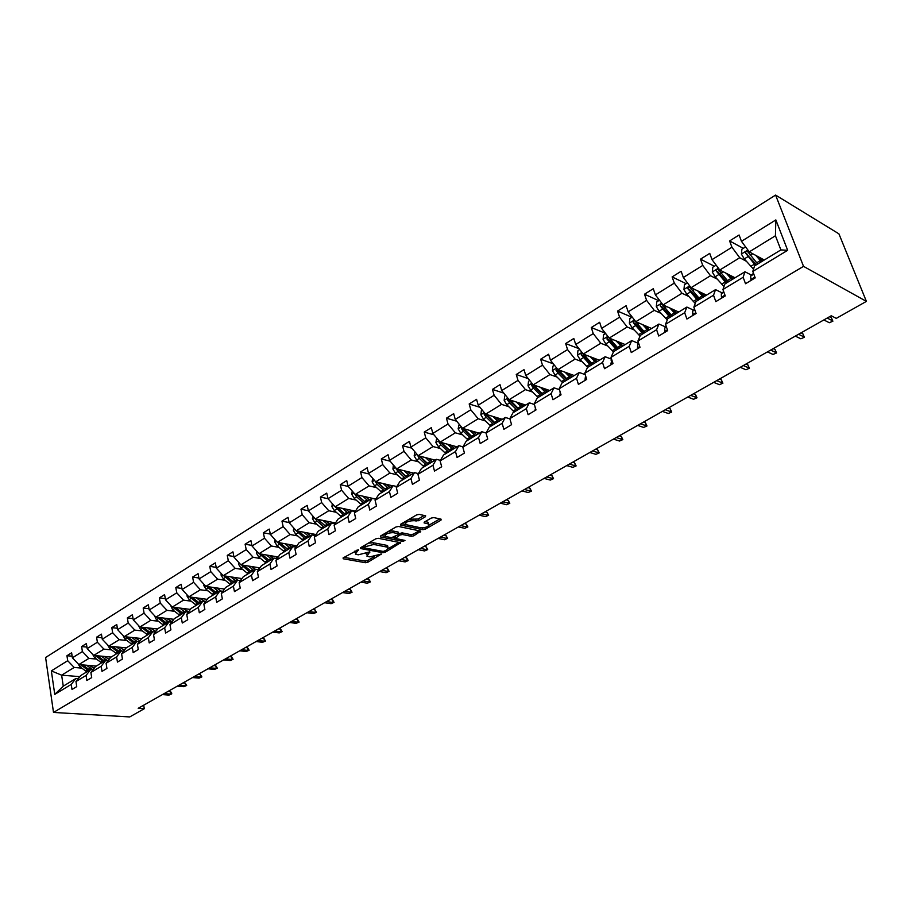 <?xml version="1.0" encoding="UTF-8"?>
<svg xmlns="http://www.w3.org/2000/svg" width="912" height="912" viewBox="0 0 912 912"><rect width="100%" height="100%" fill="white"/><g stroke="black" fill="none" stroke-linecap="round" stroke-linejoin="round"><path stroke-width="1.37" d="M358.291 549.708L343.243 557.836L343.254 558.782L365.438 562.715L367.889 562.225L381.364 554.029L369.816 556.89L366.943 556.206L369.816 551.851L358.382 554.804L356.524 554.473L355.452 554.108L358.291 549.708M425.3 516.796L425.676 515.827L419.212 514.379L416.636 514.892L400.927 524.092L400.562 525.027L422.803 529.701L425.311 529.199L440.952 520.216L441.089 519.179L433.759 517.571L431.205 518.084L424.468 521.983L424.091 522.918L428.697 524.024C429.21 526.361 426.622 527.649 420.945 527.866L405.749 524.582C405.213 522.211 407.824 520.912 413.581 520.706L418.562 520.718L425.3 516.796L425.015 515.656M53.5 712.443L129.721 716.935L144.29 708.715L138.191 708.316L831.242 315.757L836.27 318.379L866.4 301.382L803.529 266.35L53.5 712.443L45.6 657.506L775.588 195.065L803.529 266.35M378.309 538.297L375.778 538.81L360.73 547.61L360.707 548.579L382.835 552.706L385.297 552.205L400.653 542.72L378.309 538.297M380.612 535.971L395.99 526.976L398.544 526.463L420.774 531.115L413.82 535.811L411.323 536.313L402.477 534.523L399.958 535.036L395.261 538.433L404.974 540.428L402.967 541.397L380.566 536.974L380.612 535.971M752.788 271.423L754.566 265.916L780.9 249.911L787.672 250.298L752.788 271.423L755.216 277.886L745.526 283.723L743.132 277.282L722.931 289.526L725.268 295.933L715.829 301.61L713.526 295.226L693.85 307.139L696.095 313.5L686.907 319.029L684.684 312.691L665.521 324.307L667.687 330.611L658.726 336.004L656.594 329.722L637.91 341.031L639.996 347.29L631.275 352.545L629.212 346.309L611.006 357.344L613.012 363.546L604.508 368.676L602.524 362.474L584.763 373.236L586.701 379.392L578.413 384.397L576.498 378.252L559.17 388.751L561.04 394.85L552.957 399.73L551.099 393.631L534.204 403.879L536.005 409.933L528.116 414.698L526.327 408.644L509.831 418.642L511.575 424.661L503.869 429.301L502.147 423.305L486.05 433.052L487.726 439.025L480.202 443.563L478.538 437.6L462.817 447.131L464.436 453.059L457.083 457.482L455.487 451.577L440.12 460.879L441.682 466.762L434.5 471.082L432.961 465.223L417.947 474.32L419.452 480.157L412.441 484.375L410.947 478.561L396.275 487.453L397.723 493.244L390.872 497.371L389.435 491.602L375.094 500.289L376.496 506.035L369.782 510.07L368.402 504.336L354.38 512.84L355.726 518.54L349.171 522.485L347.837 516.808L334.111 525.118L335.422 530.773L329.004 534.637L327.716 528.994L314.298 537.122L315.552 542.743L309.271 546.527L308.028 540.919L294.895 548.876L296.115 554.45L289.97 558.155L288.773 552.592L275.914 560.378L277.088 565.919L271.069 569.533L269.906 564.015L257.321 571.642L258.461 577.136L252.567 580.682L251.45 575.21L239.126 582.677L240.221 588.126L234.452 591.592L233.369 586.165L221.297 593.473L222.357 598.888L216.703 602.285L215.665 596.893L203.832 604.052L204.858 609.421L199.318 612.761L198.314 607.403L186.732 614.426L187.712 619.761L182.286 623.021L181.317 617.709L169.963 624.583L170.909 629.873L165.596 633.076L164.65 627.798L153.524 634.547L154.436 639.802L149.226 642.937L148.314 637.693L137.404 644.317L138.282 649.526L133.175 652.604L132.308 647.406L121.604 653.893L122.447 659.068L117.443 662.089L116.599 656.914L106.1 663.275L106.921 668.428L102.007 671.38L101.198 666.25L90.892 672.497L91.69 677.605L86.868 680.512L86.081 675.416L75.97 681.538L76.733 686.611L72.002 689.461L71.25 684.399L54.754 694.385L51.346 670.89L67.705 660.71L66.952 655.728L71.626 652.81L72.39 657.803L82.399 651.567L81.635 646.551L86.389 643.564L87.176 648.592L97.379 642.242L96.581 637.192L101.437 634.148L102.247 639.209L112.655 632.734L111.823 627.65L116.77 624.549L117.602 629.656L128.216 623.044L127.349 617.926L132.4 614.768L133.266 619.898L144.085 613.172L143.195 608.008L148.337 604.793L149.237 609.968L160.261 603.094L159.338 597.907L164.582 594.624L165.517 599.822L176.768 592.823L175.811 587.59L181.157 584.25L182.126 589.494L193.606 582.346L192.614 577.079L198.075 573.659L199.078 578.938L210.786 571.653L209.76 566.341L215.323 562.864L216.361 568.176L228.319 560.732L227.259 555.397L232.936 551.84L234.019 557.186L246.217 549.594L245.111 544.213L250.914 540.577L252.031 545.98L264.491 538.217L263.351 532.802L269.268 529.085L270.431 534.523L283.153 526.6L281.968 521.14L288.021 517.355L289.218 522.827L302.214 514.744L300.983 509.238L307.173 505.373L308.404 510.88L321.685 502.615L320.42 497.074L326.735 493.118L328.012 498.682L341.59 490.234L340.279 484.648L346.731 480.601L348.053 486.199L361.927 477.569L360.571 471.949L367.171 467.81L368.539 473.453L382.721 464.618L381.319 458.953L388.067 454.735L389.492 460.412L403.993 451.383L402.534 445.672L409.442 441.351L410.913 447.074L425.756 437.84L424.24 432.083L431.308 427.671L432.835 433.428L448.02 423.977L446.447 418.186L453.674 413.66L455.259 419.474L470.797 409.796L469.178 403.959L476.577 399.331L478.219 405.179L494.122 395.284L492.434 389.401L500.015 384.659L501.714 390.553L518.005 380.407L516.26 374.479L524.024 369.634L525.791 375.573L542.48 365.176L540.668 359.214L548.614 354.232L550.449 360.217L567.549 349.581L565.668 343.562L573.808 338.466L575.711 344.497L593.233 333.587L591.295 327.522L599.64 322.289L601.612 328.377L619.579 317.182L617.561 311.072L626.122 305.714L628.163 311.847L646.597 300.367L644.499 294.211L653.277 288.716L655.397 294.884L674.31 283.119L672.133 276.917L681.139 271.274L683.35 277.499L702.753 265.415L700.496 259.168L709.741 253.376L712.021 259.646L731.948 247.243L729.6 240.939L739.096 235L741.467 241.315L775.85 219.917L787.672 250.298M735.026 277.795L719.785 270.02L739.735 257.731L746.312 261.231M739.735 257.731L731.948 247.243M719.785 270.02L712.021 259.646M722.931 289.526L724.88 283.963L744.967 271.753L743.132 277.282M751.545 275.173L744.967 271.753M706.481 295.112L691.057 287.702L710.494 275.732L717.174 279.072M710.494 275.732L702.753 265.415M691.057 287.702L683.35 277.499M693.85 307.139L695.97 301.53L715.532 289.64L713.526 295.226M722.213 292.912L715.532 289.64M678.722 312.018L663.07 304.927L682.016 293.265L688.777 296.457M682.016 293.265L674.31 283.119M663.07 304.927L655.397 294.884M665.521 324.307L667.812 318.653L686.873 307.07L684.684 312.691M693.633 310.183L686.873 307.07M651.624 328.491L635.801 321.719L654.257 310.354L661.109 313.397M654.257 310.354L646.597 300.367M635.801 321.719L628.163 311.847M637.91 341.031L640.361 335.342L658.943 324.045L656.594 329.722M665.783 327.02L658.943 324.045M625.199 344.565L609.205 338.09L627.205 327.009L634.125 329.916M627.205 327.009L619.579 317.182M609.205 338.09L601.612 328.377M611.006 357.344L613.605 351.61L631.708 340.598L629.212 346.309M638.639 343.436L631.708 340.598M599.412 360.24L583.258 354.061L600.814 343.254L607.814 346.036M600.814 343.254L593.233 333.587M583.258 354.061L575.711 344.497M584.763 373.236L587.499 367.468L605.169 356.74L602.524 362.474M611.621 359.237L605.169 356.74M574.241 375.539L557.95 369.645L575.084 359.1L582.141 361.745M575.084 359.1L567.549 349.581M557.95 369.645L550.449 360.217M559.17 388.751L562.043 382.949L579.28 372.472L576.498 378.252M585.208 374.65L579.28 372.472M549.674 390.473L533.258 384.841L549.97 374.558L557.084 377.089M549.97 374.558L542.48 365.176M533.258 384.841L525.791 375.573M534.204 403.879L537.202 398.054L554.017 387.828L551.099 393.631M559.466 389.72L554.017 387.828M525.677 405.053L509.147 399.684L525.46 389.641L532.631 392.057M525.46 389.641L518.005 380.407M509.147 399.684L501.714 390.553M509.831 418.642L512.954 412.794L529.359 402.819L526.327 408.644M534.375 404.461L529.359 402.819M502.25 419.303L485.594 414.185L501.532 404.369L508.759 406.672M501.532 404.369L494.122 395.284M485.594 414.185L478.219 405.179M486.05 433.052L489.265 427.192L505.294 417.445L502.147 423.305M509.899 418.87L505.294 417.445M479.347 433.223L462.601 428.344L478.173 418.756L485.435 420.956M478.173 418.756L470.797 409.796M462.601 428.344L455.259 419.474M462.817 447.131L466.146 441.248L481.798 431.729L478.538 437.6M486.085 432.983L481.798 431.729M456.969 446.823L440.131 442.172L455.339 432.812L462.646 434.899M455.339 432.812L448.02 423.977M440.131 442.172L432.835 433.428M440.12 460.879L443.551 454.985L458.85 445.683L455.487 451.577M462.988 446.834L458.85 445.683M435.092 460.127L418.175 455.692L433.04 446.538L440.382 448.533M433.04 446.538L425.756 437.84M418.175 455.692L410.913 447.074M417.947 474.32L421.469 468.403L436.415 459.317L432.961 465.223M440.416 460.366L436.415 459.317M413.706 473.134L396.709 468.905L411.244 459.956L418.619 461.86M411.244 459.956L403.993 451.383M396.709 468.905L389.492 460.412M396.275 487.453L399.889 481.525L414.504 472.644L410.947 478.561M418.369 473.602L414.504 472.644M392.776 485.845L375.721 481.821L389.926 473.077L397.336 474.89M389.926 473.077L382.721 464.618M375.721 481.821L368.539 473.453M375.094 500.289L378.788 494.35L393.072 485.663L389.435 491.602M396.823 486.552L393.072 485.663M375.847 499.081L355.19 494.464L369.086 485.902L376.531 487.635M369.086 485.902L361.927 477.569M355.19 494.464L348.053 486.199M354.38 512.84L358.154 506.901L372.13 498.408L368.402 504.336M375.755 499.217L372.13 498.408M355.452 511.142L335.103 506.833L348.703 498.454L356.17 500.095M348.703 498.454L341.59 490.234M335.103 506.833L328.012 498.682M334.111 525.118L337.964 519.167L351.633 510.857L347.837 516.808M355.167 511.609L351.633 510.857M335.513 522.952L315.449 518.928L328.765 510.731L336.243 512.293M328.765 510.731L321.685 502.615M324.467 527.375L317.148 521.094L308.404 510.88M314.298 537.122L318.22 531.172L331.592 523.043L327.716 528.994M335.012 523.727L331.592 523.043M316.008 534.535L296.218 530.761L309.248 522.747L316.749 524.229M309.248 522.747L302.214 514.744M296.218 530.761L289.218 522.827M294.895 548.876L298.885 542.925L311.984 534.968L308.028 540.919M315.301 535.595L311.984 534.968M296.913 545.878L277.385 542.355L290.141 534.512L297.665 535.914M290.141 534.512L283.153 526.6M277.385 542.355L270.431 534.523M275.914 560.378L279.973 554.428L292.786 546.641L288.773 552.592M296.012 547.211L292.786 546.641M278.217 556.993L258.951 553.709L271.434 546.026L278.981 547.36M271.434 546.026L264.491 538.217M258.951 553.709L252.031 545.98M257.321 571.642L261.448 565.691L273.988 558.064L269.906 564.015M277.134 558.6L273.988 558.064M259.92 567.891L240.893 564.824L253.126 557.289L260.672 558.566M253.126 557.289L246.217 549.594M240.893 564.824L234.019 557.186M239.126 582.677L243.299 576.715L255.588 569.248L251.45 575.21M258.643 569.738L255.588 569.248M241.988 578.584L223.201 575.711L235.182 568.336L242.74 569.533M235.182 568.336L228.319 560.732M223.201 575.711L216.361 568.176M221.297 593.473L225.526 587.522L237.565 580.203L233.369 586.165M240.54 580.659L237.565 580.203M224.432 589.061L205.873 586.382L217.615 579.154L225.184 580.294M217.615 579.154L210.786 571.653M205.873 586.382L199.078 578.938M203.832 604.052L208.118 598.112L219.906 590.942L215.665 596.893M222.813 591.352L219.906 590.942M207.229 599.344L188.887 596.836L200.389 589.756L207.97 590.828M200.389 589.756L193.606 582.346M188.887 596.836L182.126 589.494M186.732 614.426L191.053 608.475L202.612 601.453L198.314 607.403M205.439 601.829L202.612 601.453M190.369 609.421L172.243 607.084L183.517 600.142L191.098 601.156M183.517 600.142L176.768 592.823M172.243 607.084L165.517 599.822M169.963 624.583L174.329 618.644L185.66 611.758L181.317 617.709M188.408 612.112L185.66 611.758M173.839 619.305L155.918 617.139L166.976 610.333L174.557 611.291M166.976 610.333L160.261 603.094M155.918 617.139L149.237 609.968M153.524 634.547L157.936 628.619L169.039 621.859L164.65 627.798M171.73 622.178L169.039 621.859M157.639 629.006L139.912 626.989L150.754 620.32L158.335 621.22M150.754 620.32L144.085 613.172M139.912 626.989L133.266 619.898M137.404 644.317L141.85 638.389L152.749 631.765L148.314 637.693M155.371 632.062L152.749 631.765M141.748 638.537L124.203 636.656L134.839 630.112L142.432 630.956M134.839 630.112L128.216 623.044M124.203 636.656L117.602 629.656M121.604 653.893L126.084 647.976L136.766 641.478L132.308 647.406M139.331 641.752L136.766 641.478M126.232 647.885L108.813 646.141L119.244 639.711L126.825 640.509M119.244 639.711L112.655 632.734M108.813 646.141L102.247 639.209M106.1 663.275L110.626 657.37L121.102 651.008L116.599 656.914M123.599 651.248L121.102 651.008M111.116 657.073L93.697 655.443L103.934 649.139L111.515 649.88M103.934 649.139L97.379 642.242M93.697 655.443L87.176 648.592M90.892 672.497L95.452 666.592L105.724 660.345L101.198 666.25M108.175 660.573L105.724 660.345M96.273 666.091L78.865 664.563L88.92 658.384L96.49 659.08M88.92 658.384L82.399 651.567M78.865 664.563L72.39 657.803M75.97 681.538L80.564 675.644L90.653 669.522L86.081 675.416M93.035 669.716L90.653 669.522M79.789 676.636L61.64 675.176L74.18 667.459L81.749 668.108M74.18 667.459L67.705 660.71M51.346 670.89L61.64 675.176L63.259 686.166L75.844 678.517L71.25 684.399M866.4 301.382L838.926 233.848L775.588 195.065M144.29 708.715L143.697 705.204M780.9 249.911L775.428 235.763L749.265 251.872L764.29 260.011M78.181 678.699L75.844 678.517M63.259 686.166L54.754 694.385M749.265 251.872L741.467 241.315M775.85 219.917L775.428 235.763M72.139 656.207L66.952 655.728M86.936 647.075L81.635 646.551M102.007 637.762L96.581 637.192M117.374 628.265L111.823 627.65M133.049 618.598L127.349 617.926M149.021 608.749L143.195 608.008M165.311 598.694L159.338 597.907M181.933 588.457L175.811 587.59M198.896 578.014L192.614 577.079M216.201 567.355L209.76 566.341M233.871 556.491L227.259 555.397M251.917 545.41L245.111 544.213M270.34 534.09L263.351 532.802M289.15 522.542L281.968 521.14M308.381 510.754L300.983 509.238M328.058 498.727L320.42 497.074M348.293 486.472L340.279 484.648M368.984 473.966L360.571 471.949M390.154 461.187L381.319 458.953M411.814 448.145L402.534 445.672M433.998 434.819L424.24 432.083M456.707 421.219L446.447 418.186M479.974 407.322L469.178 403.959M503.812 393.129L492.434 389.401M528.253 378.64L516.26 374.479M553.322 363.831L540.668 359.214M579.04 348.715L565.668 343.562M605.443 333.279L591.295 327.522M631.925 317.262L617.561 311.072M658.715 300.686L644.499 294.211M686.177 283.689L672.133 276.917M714.358 266.247L700.496 259.168M743.28 248.349L729.6 240.939M354.574 551.213L355.11 552.626M366.065 553.356L366.601 554.758M344.098 557.346L365.051 561.074L367.502 560.584L374.536 556.537M388.478 548.5L399.103 542.378M361.54 547.132L363.5 547.508M363.865 547.12L363.854 547.804L383.268 551.441L386.825 550.039L387.976 547.291L373.749 544.43L363.865 547.12L363.58 545.935M387.851 547.223L387.566 545.627L386.597 545.308L387.007 546.961M368.357 543.142L373.35 542.754L386.597 545.308M419.258 530.761L413.398 534.147L413.82 535.811M398.704 533.839L402.067 532.847L410.902 534.649L413.398 534.147M394.771 536.712L395.147 537.955M395.09 538.251L392.354 537.715M385.274 536.302L381.376 535.526M393.186 532.642C387.532 532.859 384.944 534.113 385.445 536.416L391.396 537.715L398.248 534.683L398.612 533.782L393.186 532.642L392.764 530.955L388.706 531.24M384.568 533.657L385.126 535.093M398.316 532.597L398.327 533.68M392.764 530.955L397.906 532.004M409.214 519.236L418.129 519.019L424.205 515.474M404.814 521.812L405.407 523.203M428.617 523.693L427.58 522.109L428.013 523.796M425.152 521.584L427.58 522.109M429.21 525.038L439.846 518.905M422.142 527.98L424.57 527.683M401.633 523.67L405.635 524.514M77.873 663.526L79.903 666.729L86.822 671.836M86.446 665.236L92.887 669.704M89.524 665.498L94.118 668.314M80.746 664.734L88.612 670.753M89.741 670.069L82.764 664.905M164.137 693.622L170.692 694.112L170.236 691.535L171.502 692.436L171.752 693.872L168.982 695.081L162.427 694.591M170.236 691.535L168.104 691.376M171.752 693.872L168.982 695.081M92.568 654.257L94.631 657.677L101.597 662.864M101.278 656.15L107.354 660.493M104.356 656.435L109.121 659.342M95.475 655.603L103.409 661.759M104.561 661.063L97.516 655.796M107.593 644.852L109.645 648.466L116.633 653.722M116.383 646.893L122.117 651.1M119.472 647.212L124.397 650.199M110.477 646.3L118.492 652.593M119.654 651.875L112.541 646.517M179.071 685.163L185.626 685.699L185.159 683.099L186.675 685.459L183.893 686.679L177.338 686.155M185.159 683.099L183.027 682.928M186.675 685.459L183.893 686.679M194.279 676.556L200.834 677.126L200.344 674.504L201.871 676.898L199.067 678.118L192.512 677.559M200.344 674.504L198.223 674.321M201.871 676.898L199.067 678.118M122.892 635.265L124.955 639.073L131.966 644.396M131.795 637.465L137.176 641.524M134.873 637.796L139.981 640.885M125.765 636.827L133.859 643.256M135.044 642.527L127.862 637.043M209.76 667.778L216.315 668.393L215.813 665.76L217.341 668.177L214.514 669.408L207.959 668.804M215.813 665.76L213.682 665.555M217.341 668.177L214.514 669.408M138.487 625.484L140.551 629.497L147.596 634.9M147.493 627.855L152.657 631.822M150.571 628.208L155.861 631.4M141.349 627.16L149.511 633.726M150.731 632.985L143.469 627.399M225.538 658.852L232.081 659.501L231.568 656.857L233.096 659.296L230.246 660.539L223.702 659.889M231.568 656.857L229.436 656.64M233.096 659.296L230.246 660.539M154.39 615.509L156.454 619.738L163.522 625.222M163.499 618.051L168.686 622.075M166.577 618.427L172.072 621.722M157.24 617.299L165.482 624.025M166.725 623.272L159.383 617.561M241.6 649.743L248.144 650.438L247.608 647.782L249.136 650.245L246.274 651.499L239.742 650.803M247.608 647.782L245.488 647.543M249.136 650.245L246.274 651.499M170.612 605.329L172.664 609.786L179.755 615.349M179.824 608.065L185.033 612.134M182.902 608.464L188.602 611.861M173.44 607.244L181.762 614.129M183.027 613.354L175.617 607.517M257.982 640.475L264.503 641.216L263.956 638.537L265.483 641.033L262.599 642.287L256.067 641.546M263.956 638.537L261.835 638.286M265.483 641.033L262.599 642.287M187.154 594.943L187.006 596.049L189.194 599.64L196.319 605.272M196.468 597.873L201.7 602.011M199.546 598.295L205.462 601.795M189.958 596.984L198.36 604.04M199.648 603.254L192.158 597.28M274.66 631.024L281.17 631.811L280.611 629.109L282.15 631.64L279.232 632.905L272.722 632.119M280.611 629.109L278.491 628.847M282.15 631.64L279.232 632.905M204.014 584.353L203.843 585.664L206.055 589.289L213.214 595.012M223.93 589.768L224.01 589.004M213.442 587.476L218.698 591.671M216.52 587.921L221.32 591.136M206.807 586.519L215.289 593.746M216.611 592.948L209.042 586.838M291.658 621.391L298.167 622.235L297.586 619.51L299.125 622.075L296.183 623.352L289.685 622.508M297.586 619.51L295.465 619.237M299.125 622.075L296.183 623.352M221.228 573.534L221.035 575.062L223.269 578.721L230.451 584.535M240.996 580.009L241.178 578.459M230.77 576.863L236.048 581.126M233.848 577.342L237.838 580.249M223.999 575.837L232.571 583.247M233.917 582.426L226.267 576.179M238.796 562.487L238.568 564.254L240.825 567.948L248.03 573.842M258.449 569.704L258.689 567.743M248.452 566.044L253.741 570.365M251.53 566.534L255.337 569.396M241.543 564.927L250.196 572.519M251.564 571.687L243.835 565.303M256.717 551.213L256.466 553.208L258.746 556.947L265.973 562.932M276.416 558.475L276.564 556.719M266.498 554.998L271.81 559.387M269.564 555.522L273.395 558.418M259.453 553.789L268.185 561.587M269.587 560.732L261.778 554.188M275.025 539.687L274.74 541.945L277.043 545.718L284.293 551.794M294.724 546.983L294.804 545.501M284.92 543.712L290.255 548.18M287.987 544.27L291.829 547.223M277.727 542.412L286.55 550.426M286.699 548.534L279.927 542.811M287.987 549.548L280.087 542.845M293.71 527.923L293.402 530.431L295.716 534.25L303.001 540.428M313.397 535.241L313.42 534.044M303.742 532.198L309.088 536.723M306.797 532.779L310.639 535.777M296.389 530.795L305.315 539.026M315.632 534.455L315.449 535.378M305.93 537.487L298.509 531.206M306.774 538.137L298.783 531.251M312.793 515.896L312.451 518.677L314.8 522.542L322.107 528.812M332.435 523.214L332.424 522.337M322.951 520.433L328.32 525.038M326.006 521.048L329.859 524.092M334.715 522.793L334.567 523.636M325.516 526.133L317.49 519.338M325.949 526.475L317.889 519.418M332.299 503.595L331.922 506.673L334.294 510.572L341.624 516.944M342.581 508.417L347.962 513.091M345.625 509.056L349.49 512.156M334.795 506.479L344.029 515.485M345.477 514.505L336.893 507.209M345.545 514.562L337.394 507.311M352.214 491.021L351.804 494.407L354.198 498.351L361.562 504.826M362.645 496.128L368.038 500.882M365.678 496.812L369.554 499.97M354.608 493.791L356.66 496.846L364.013 503.333M365.53 502.409L356.729 494.806M365.575 502.387L357.322 494.942M372.575 478.162L372.13 481.867L374.558 485.857L381.934 492.434M391.921 486.37L391.886 485.64M383.143 483.577L388.558 488.41M386.164 484.295L390.051 487.498M374.992 480.989L377.066 484.318L384.454 490.907M385.947 490.006L377.009 482.129M386.038 489.949L377.693 482.288M393.391 465.006L392.912 469.053L395.363 473.089L402.762 479.78M412.623 473.784L412.577 472.849M404.107 470.74L409.534 475.665M407.117 471.493L411.016 474.764M395.876 467.924L397.928 471.504L405.338 478.219M406.809 477.318L397.792 469.235L395.956 468.779M406.957 477.227L398.521 469.349M308.997 611.576L315.484 612.465L314.879 609.729L316.43 612.317L313.466 613.605L306.979 612.716M314.879 609.729L312.77 609.433M316.43 612.317L313.466 613.605M326.667 601.567L333.142 602.513L332.527 599.754L334.066 602.376L331.09 603.664L324.615 602.729M332.527 599.754L330.418 599.435M334.066 602.376L331.09 603.664M344.69 591.352L351.154 592.355L350.504 589.574L352.055 592.23L349.057 593.541L342.593 592.549M350.504 589.574L348.407 589.255M352.055 592.23L349.057 593.541M363.079 580.944L369.508 582.004L368.847 579.2L370.397 581.89L367.376 583.201L360.935 582.152M368.847 579.2L366.761 578.858M370.397 581.89L367.376 583.201M381.832 570.319L388.25 571.436L387.566 568.621L389.116 571.345L386.061 572.668L379.643 571.562M387.566 568.621L385.48 568.256M389.116 571.345L386.061 572.668M400.961 559.478L407.356 560.663L406.649 557.825L408.211 560.584L405.133 561.917L398.738 560.743M406.649 557.825L404.575 557.437M408.211 560.584L405.133 561.917M420.5 548.42L426.862 549.662L426.132 546.801L427.694 549.594L424.593 550.939L418.22 549.708M426.132 546.801L424.069 546.391M427.694 549.594L424.593 550.939M440.439 537.122L446.777 538.433L446.025 535.549L447.575 538.388L444.463 539.733L438.113 538.433M446.025 535.549L443.962 535.127M447.575 538.388L444.463 539.733M460.788 525.597L467.104 526.965L466.328 524.069L467.879 526.942L464.732 528.299L458.417 526.931M466.328 524.069L464.276 523.613M467.879 526.942L464.732 528.299M481.582 513.821L487.863 515.257L487.065 512.339L488.615 515.257L485.446 516.625L479.165 515.189M487.065 512.339L485.024 511.871M488.615 515.257L485.446 516.625M414.766 451.645L414.162 455.954L416.636 460.024L424.057 466.83M433.781 460.925L433.713 459.762M425.539 457.619L430.988 462.623M428.537 458.405L432.448 461.734M417.251 454.598L419.258 458.417L426.691 465.234M428.15 464.345L419.098 456.125L417.274 455.647M428.355 464.219L419.805 456.114M502.82 501.782L509.067 503.31L508.235 500.369L509.797 503.321L506.593 504.701L500.346 503.185M508.235 500.369L506.206 499.867M509.797 503.321L506.593 504.701M436.7 438.068L435.902 442.548L438.398 446.663L445.843 453.595M455.419 447.769L455.327 446.367M447.461 444.201L452.922 449.285M450.448 445.022L454.358 448.419M439.151 440.998L439.071 442.217L441.077 445.022L448.522 451.964M449.969 451.087L440.895 442.719L439.071 442.217M450.232 450.927L441.579 442.571M524.514 489.493L530.727 491.089L529.872 488.125L531.422 491.123L528.196 492.514L521.995 490.93M529.872 488.125L527.854 487.612M531.422 491.123L528.196 492.514M459.158 424.171L458.132 428.834L460.663 433.006L468.118 440.051M477.546 434.317L477.409 432.664M469.897 430.464L475.369 435.64M472.861 431.33L476.782 434.785M461.563 427.09L461.381 428.48L463.41 431.319L470.866 438.376M472.279 437.521L463.193 429.005L461.381 428.48M472.61 437.315L463.855 428.708M546.698 476.93L552.854 478.606L551.977 475.631L553.527 478.663L550.278 480.065L544.111 478.401M551.977 475.631L549.97 475.084M553.527 478.663L550.278 480.065M482.129 409.955L481.376 410.423L480.886 414.8L483.44 419.018L490.918 426.189M500.186 420.557L500.004 418.608M492.856 416.408L498.34 421.675M495.797 417.32L499.719 420.831M484.534 412.885L484.215 414.424L486.244 417.297L493.734 424.479M495.125 423.635L486.016 414.971L484.215 414.424M495.512 423.396L486.643 414.504M487.51 438.284L487.327 437.612M569.362 464.094L575.483 465.85L574.571 462.851L576.122 465.929L572.85 467.343L566.728 465.587M574.571 462.851L572.576 462.27M576.122 465.929L572.85 467.343M505.658 395.398L504.667 396.013L504.165 400.436L506.753 404.711L514.254 412.007M523.351 406.478L523.112 404.221M516.352 402.032L521.846 407.39M519.281 402.979L523.203 406.558M508.064 398.362L507.574 400.026L509.637 402.944L517.127 410.252M518.495 409.42L509.363 400.607L507.574 400.026M518.951 409.146L509.979 399.958M511.575 424.65L510.777 421.914M592.538 450.961L598.614 452.808L597.668 449.787L599.218 452.911L595.912 454.336L589.836 452.5M597.668 449.787L595.696 449.183M599.218 452.911L595.912 454.336M529.747 380.486L528.515 381.25L528.014 385.73L530.624 390.051L538.137 397.484M547.018 391.772L546.755 389.47M540.406 387.292L545.912 392.753M543.313 388.295L547.246 391.943M532.186 383.519L531.502 385.297L533.577 388.25L541.09 395.694M542.423 394.873L533.281 385.901L531.502 385.297M542.959 394.554L533.862 385.046M535.686 410.126L535.036 406.661M616.25 437.543L622.258 439.47L621.289 436.426L622.839 439.595L619.499 441.032L613.48 439.105M621.289 436.426L619.328 435.788M622.839 439.595L619.499 441.032M554.428 365.222L552.934 366.145L552.433 370.671L555.077 375.049L562.601 382.607M571.22 376.462L570.935 374.342M565.052 372.21L570.57 377.773M567.937 373.247L571.87 376.975M556.924 368.345L556.012 370.204L558.098 373.19L565.622 380.771M566.933 379.985L557.768 370.842L556.012 370.204M567.538 379.609L558.315 369.77M560.378 395.249L559.968 391.328M640.498 423.806L646.448 425.836L645.445 422.758L646.996 425.984L643.633 427.42L637.67 425.402M645.445 422.758L643.507 422.096M646.996 425.984L643.633 427.42M579.713 349.57L577.946 350.664L577.444 355.247L580.123 359.67L587.659 367.376M595.969 360.696L595.707 358.826M590.303 356.752L595.821 362.417M593.153 357.846L597.098 361.642M582.323 352.876L581.115 354.734L590.759 365.495M592.036 364.72L582.859 355.406L581.115 354.734M592.72 364.31L583.361 354.095M585.686 380.008L585.048 379.403L585.561 375.744M665.304 409.75L671.209 411.871L670.16 408.781L671.711 412.042L668.314 413.501L662.42 411.392M670.16 408.781L668.245 408.086M671.711 412.042L668.314 413.501M605.636 333.53L603.584 334.795L603.083 339.435L605.796 343.915L613.48 351.895M621.289 344.451L621.095 342.901M616.17 340.906L621.71 346.685M619.009 342.057L622.942 345.933M608.532 337.235L606.845 338.888L616.512 349.843M617.755 349.079L608.566 339.595L606.845 338.888M618.518 348.623L608.84 337.657M611.621 364.39L610.96 363.774L611.792 359.773M690.703 395.363L696.54 397.586L695.457 394.474L697.007 397.792L693.587 399.262L687.739 397.039M695.457 394.474L693.565 393.745M697.007 397.792L693.587 399.262M632.21 317.08L629.861 318.539L629.36 323.224L632.107 327.761L640.03 336.118M647.189 327.682L647.121 326.564M642.698 324.672L648.238 330.554M645.502 325.869L649.435 329.825M644.966 332.538L635.265 321.377C633.954 320.317 633.27 320.728 633.19 322.597L642.914 333.792M644.123 333.051L634.889 323.327L633.19 322.597M650.951 328.901L650.815 328.149M638.218 348.361L637.534 347.757L637.636 344.348L638.696 343.391M716.707 380.635L722.464 382.972L721.346 379.825L722.897 383.2L719.443 384.67L713.674 382.356M721.346 379.825L719.477 379.061M722.897 383.2L719.443 384.67M659.467 300.208L656.8 301.861L656.309 306.603L659.08 311.209L667.276 319.964M673.797 310.502L673.843 309.806M669.898 308.017L675.439 314.013M672.668 309.271L676.601 313.306M672.087 316.054L662.363 304.699C661.063 303.628 660.345 304.027 660.208 305.885L669.978 317.33M671.152 316.624L661.884 306.637L660.208 305.885M677.764 312.599L677.559 311.494M665.486 331.934L664.78 331.33L664.814 327.921L666.284 326.564M743.337 365.552L749.014 367.992L747.863 364.834L749.402 368.254L745.925 369.748L740.225 367.308M747.863 364.834L746.016 364.036M749.402 368.254L745.925 369.748M687.431 282.902L684.433 284.761L683.943 289.56L686.759 294.223L695.252 303.422M697.794 290.939L703.346 297.05M700.53 292.25L704.463 296.366M699.903 299.147L690.156 287.576C688.868 286.505 688.115 286.892 687.922 288.739L697.737 300.458M698.877 299.774L689.563 289.526L687.922 288.739M705.272 295.887L704.965 294.382M693.462 315.085L692.744 314.469L692.71 311.06L694.602 309.282M770.606 350.105L776.215 352.659L775.018 349.467L776.557 352.944L773.045 354.449L767.425 351.907M775.018 349.467L773.205 348.635M776.557 352.944L773.045 354.449M716.137 265.141L712.796 267.216L712.306 272.072L715.145 276.792L723.991 286.493M726.431 273.406L731.971 279.653M729.121 274.786L733.054 278.992M728.449 281.797L718.679 270.009C717.391 268.926 716.627 269.314 716.365 271.149L726.226 283.142M727.32 282.481L717.983 271.97L716.365 271.149M733.476 278.741L733.043 276.781M722.179 297.791L721.426 297.175L721.324 293.767L723.661 291.521M798.559 334.271L804.076 336.95L802.845 333.735L804.373 337.269L800.827 338.785L795.298 336.118M802.845 333.735L801.055 332.857M804.373 337.269L800.827 338.785M745.606 246.913L741.901 249.204L741.41 254.117L744.283 258.905L753.517 269.165M755.82 255.417L761.36 261.79M758.476 256.853L762.398 261.151M757.735 263.99L747.954 251.974C746.677 250.891 745.879 251.267 745.571 253.091L755.455 265.369M756.504 264.731L745.571 253.091M763.298 259.475L763.538 260.467M762.409 261.151L761.828 258.677M751.648 280.03L750.884 279.425L750.701 276.005L753.483 273.269M754.019 274.683L754.669 276.416M827.207 318.049L832.633 320.842L831.356 317.604L832.873 321.206L829.304 322.723L823.867 319.941M831.356 317.604L829.589 316.692M832.873 321.206L829.304 322.723M356.273 550.221L356.546 551.395M369.622 551.828L369.793 552.512M367.787 552.364L368.06 553.516M380.954 553.926L381.125 554.61M367.502 560.584L367.889 562.225M365.051 561.074L365.438 562.715M343.06 557.962L343.254 558.782M358.12 549.697L358.279 550.392M400.026 542.56L400.288 543.598M385.024 551.076L385.297 552.205M382.493 551.304L382.835 552.706M360.514 547.747L360.707 548.579M373.35 542.754L373.749 544.43M365.427 544.863L365.701 546.049M420.124 530.944L420.398 532.027M410.902 534.649L411.323 536.313M402.067 532.847L402.477 534.523M399.547 533.349L399.958 535.036M395.341 536.381L395.626 537.544M402.602 539.938L402.967 541.397M380.361 536.142L380.566 536.974M418.129 519.019L418.562 520.718M415.576 519.521L416.009 521.219M413.147 519.008L413.581 520.706M424.148 522.211L424.354 523.009M440.656 519.088L440.952 520.216M424.901 527.603L425.311 529.199M422.37 528.025L422.803 529.701M400.642 524.286L400.847 525.118M87.609 670.069L85.819 671.152M90.527 668.291L88.738 669.385M81.681 665.635L79.903 666.729M102.406 661.063L100.582 662.169M105.37 659.251L103.558 660.368M96.444 656.572L94.631 657.677M117.477 651.886L115.63 653.015M120.509 650.039L118.651 651.179M111.503 647.326L109.645 648.466M132.844 642.538L130.952 643.69M135.922 640.657L134.03 641.809M126.836 637.91L124.955 639.073M148.496 633.008L146.57 634.182M151.643 631.093L149.716 632.267M142.466 628.322L140.551 629.497M164.456 623.295L162.496 624.481M167.671 621.334L165.699 622.531M158.403 618.541L156.454 619.738M180.736 613.388L178.729 614.597M184.007 611.393L182.001 612.613M174.659 608.566L172.664 609.786M187.69 595.536L187.017 595.958M197.334 603.277L195.293 604.519M200.663 601.247L198.622 602.49M191.235 598.386L189.194 599.64M204.676 585.071L203.855 585.572M214.263 592.971L212.177 594.236M217.66 590.896L215.574 592.173M208.141 588.012L206.055 589.289M222.004 574.378L221.046 574.97M231.534 582.46L229.414 583.748M235.011 580.34L232.879 581.639M225.389 577.421L223.269 578.721M239.685 563.479L238.579 564.152M249.158 571.733L246.992 573.055M252.704 569.578L250.526 570.901M242.991 566.614L240.825 567.948M257.731 552.341L256.477 553.117M267.148 560.777L264.936 562.123M270.761 558.577L268.55 559.934M260.946 555.59L258.746 556.947M262.918 554.382L262.348 554.735M276.165 540.976L274.751 541.842M285.513 549.605L283.256 550.973M289.207 547.348L286.938 548.728M279.289 544.327L277.043 545.718M281.352 543.073L280.725 543.461M294.986 529.359L293.413 530.339M304.255 538.194L301.952 539.596M308.028 535.891L305.714 537.305M298.019 532.836L295.716 534.25M300.173 531.514L299.478 531.947M314.207 517.503L312.463 518.586M323.407 526.532L321.058 527.968M332.435 522.929L333.165 522.485M327.26 524.183L324.9 525.62M317.148 521.094L314.8 522.542M319.394 519.715L318.641 520.182M333.849 505.385L331.934 506.57M342.969 514.619L340.564 516.089M352.123 510.959L352.773 510.572M346.913 512.225L344.497 513.695M336.688 509.101L334.294 510.572M339.036 507.665L338.215 508.166M353.924 493.004L351.815 494.304M362.965 502.455L360.502 503.948M366.989 500.004L364.515 501.509M356.66 496.846L354.198 498.351M359.111 495.341L358.211 495.889M374.444 480.35L372.153 481.764M383.382 490.018L380.874 491.545M387.497 487.521L384.978 489.049M377.066 484.318L374.558 485.857M379.62 482.744L378.651 483.337M395.432 467.4L392.924 468.95M404.267 477.307L401.702 478.868M408.473 474.753L405.897 476.326M397.928 471.504L395.363 473.089M400.596 469.874L399.547 470.512M416.887 454.165L414.173 455.84M425.619 464.311L422.997 465.907M429.917 461.7L427.283 463.296M419.258 458.417L416.636 460.024M422.051 456.707L420.922 457.391M438.843 440.633L435.913 442.434M447.461 451.018L444.771 452.66M451.862 448.339L449.16 449.981M441.077 445.022L438.398 446.663M443.984 443.232L442.776 443.973M461.301 426.77L458.143 428.72M469.794 437.418L467.047 439.094M474.297 434.682L471.538 436.358M463.41 431.319L460.663 433.006M466.431 429.461L465.143 430.247M484.295 412.589L480.898 414.686M492.662 423.51L489.847 425.22M497.268 420.706L494.441 422.427M486.244 417.297L483.44 419.018M489.413 415.359L488.023 416.203M507.836 398.077L504.176 400.322M516.055 409.26L513.182 411.016M520.775 406.387L517.879 408.154M509.637 402.944L506.753 404.711M512.932 400.915L511.45 401.827M531.935 383.211L528.025 385.616M540.018 394.679L537.065 396.469M544.84 391.738L541.876 393.539M533.577 388.25L530.624 390.051M537.02 386.129L535.435 387.098M535.15 409.591L535.789 409.203M556.628 367.981L552.444 370.557M564.551 379.745L561.53 381.581M569.498 376.736L566.455 378.583M558.098 373.19L555.077 375.049M561.689 370.99L560.002 372.016M559.831 394.714L560.812 394.109M581.924 352.374L577.467 355.133M589.676 364.447L586.587 366.328M594.749 361.357L591.637 363.25M583.213 357.778L580.123 359.67M586.963 355.475L585.173 356.569M585.116 379.46L586.473 378.651M607.859 336.38L603.094 339.31M615.44 348.772L612.26 350.698M621.186 343.79L622.018 343.277M620.627 345.602L617.447 347.552M608.965 341.966L605.796 343.915M612.864 339.572L610.972 340.735M611.04 363.842L612.773 362.794M611.12 360.377L611.849 359.944M634.456 319.975L629.371 323.11M641.831 332.698L638.582 334.681M647.338 327.853L648.489 327.146M647.155 329.46L643.895 331.444M635.356 325.766L632.107 327.761M639.426 323.27L637.408 324.512M634.923 323.384L633.213 322.654M637.613 347.825L639.745 346.537M637.636 344.348L638.788 343.653M661.724 303.16L656.321 306.489M668.906 316.225L665.566 318.254M674.515 311.288L675.621 310.616M674.367 312.896L671.015 314.936M662.42 309.157L659.08 311.209M666.661 306.557L664.529 307.868M661.952 306.763L660.254 305.987M664.859 331.398L667.424 329.848M664.814 327.921L666.421 326.952M689.7 285.901L683.954 289.435M696.665 299.318L693.245 301.405M702.377 294.302L703.448 293.653M702.263 295.91L698.831 298.007M690.167 292.125L686.759 294.223M694.602 289.4L692.333 290.791M689.666 289.708L687.99 288.91M692.824 314.537L695.822 312.725M692.71 311.06L694.784 309.806M718.417 268.185L712.318 271.947M725.154 281.979L721.643 284.122M730.968 276.883L732.005 276.256M730.9 278.479L727.377 280.634M718.656 274.637L715.145 276.792M723.273 271.799L720.879 273.269M718.109 272.209L716.456 271.377M721.506 297.244L724.983 295.146M721.324 293.767L723.9 292.205M747.886 250.002L741.422 253.992M754.384 264.184L750.781 266.384M760.323 258.997L761.303 258.392M760.289 260.593L756.664 262.793M747.886 256.694L744.283 258.905M752.708 253.73L750.166 255.292M747.304 254.254L745.674 253.376M750.964 279.482L754.919 277.1M750.701 276.005L753.802 274.124M363.25 546.14L363.546 547.394M387.566 545.627L387.976 547.291M398.191 532.095L398.612 533.782M428.264 522.348L428.697 524.024"/></g></svg>
